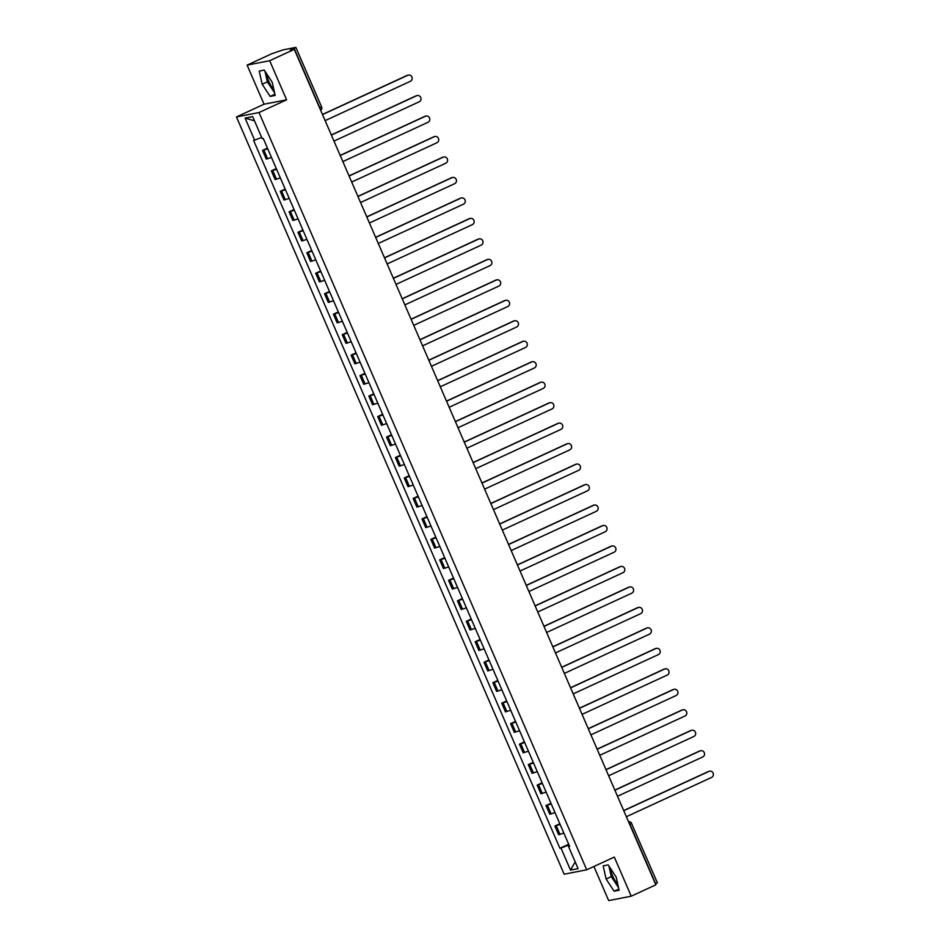<?xml version="1.0" encoding="UTF-8"?>
<svg xmlns="http://www.w3.org/2000/svg" width="948" height="948" viewBox="0 0 948 948"><rect width="100%" height="100%" fill="white"/><g stroke="black" fill="none" stroke-linecap="round" stroke-linejoin="round"><path stroke-width="1.42" d="M273.853 89.491A11.186 3.496 65.2 0 1 268.877 81.54A11.186 3.496 65.2 0 1 266.767 73.944M617.8 884.283A11.186 3.496 65.2 0 1 612.823 876.343A11.186 3.496 65.2 0 1 610.702 868.747M593.898 866.484L608.663 900.6L631.226 896.192L655.838 884.84L294.283 49.355L269.682 60.708L247.12 65.116L264.042 104.221L236.467 116.948L564.167 874.21L586.717 869.802L259.017 112.539L286.604 99.813L269.682 60.708M247.12 65.116L271.732 53.763L282.931 49.9L295.859 47.4L321.585 106.851L319.855 107.811L294.129 48.36L295.859 47.4M631.226 896.192L614.304 857.075L586.717 869.802M657.248 882.884L655.672 883.844L629.946 824.393A2.868 0.901 -114.8 0 0 628.915 822.639M294.129 48.36L290.301 50.137L294.283 49.355M267.739 148.8L262.513 150.412L266.269 159.074L271.483 157.463M267.454 148.125L262.513 150.412M276.603 169.277L271.377 170.877L275.121 179.539L280.347 177.94M276.306 168.602L271.377 170.877M285.455 189.742L280.241 191.354L283.985 200.016L289.211 198.405M285.17 189.079L280.241 191.354M294.318 210.219L289.093 211.831L292.837 220.493L298.063 218.881M294.034 209.555L289.093 211.831M303.182 230.696L297.956 232.307L301.701 240.97L306.927 239.358M302.886 230.02L297.956 232.307M312.034 251.173L306.808 252.772L310.565 261.435L315.791 259.835M311.75 250.497L306.808 252.772M320.898 271.638L315.672 273.249L319.417 281.912L324.643 280.3M320.614 270.974L315.672 273.249M329.762 292.114L324.536 293.726L328.281 302.388L333.506 300.777M329.466 291.451L324.536 293.726M338.614 312.591L333.388 314.203L337.144 322.853L342.37 321.254M338.329 311.916L333.388 314.203M347.478 333.068L342.252 334.668L345.996 343.33L351.222 341.718M347.193 332.393L342.252 334.668M356.341 353.533L351.116 355.144L354.86 363.807L360.086 362.195M356.045 352.869L351.116 355.144M365.193 374.01L359.967 375.621L363.724 384.284L368.95 382.672M364.909 373.346L359.967 375.621M374.057 394.486L368.831 396.086L372.576 404.749L377.802 403.149M373.773 393.811L368.831 396.086M382.921 414.951L377.695 416.563L381.44 425.225L386.666 423.614M382.625 414.288L377.695 416.563M391.773 435.428L386.547 437.04L390.303 445.702L395.529 444.091M391.488 434.765L386.547 437.04M400.637 455.905L395.411 457.517L399.155 466.179L404.381 464.567M400.352 455.241L395.411 457.517M409.5 476.382L404.275 477.982L408.019 486.644L413.245 485.044M409.204 475.706L404.275 477.982M418.352 496.847L413.127 498.458L416.883 507.121L422.109 505.509M418.068 496.183L413.127 498.458M427.216 517.324L421.99 518.935L425.735 527.598L430.961 525.986M426.932 516.66L421.99 518.935M436.08 537.8L430.854 539.412L434.599 548.074L439.825 546.463M435.784 537.125L430.854 539.412M444.932 558.277L439.706 559.877L443.463 568.539L448.688 566.94M444.648 557.602L439.706 559.877M453.796 578.742L448.57 580.354L452.315 589.016L457.54 587.404M453.511 578.079L448.57 580.354M462.66 599.219L457.434 600.831L461.178 609.493L466.404 607.881M462.363 598.555L457.434 600.831M471.512 619.696L466.286 621.307L470.042 629.97L475.268 628.358M471.227 619.02L466.286 621.307M480.375 640.173L475.149 641.772L478.894 650.435L484.12 648.835M480.091 639.497L475.149 641.772M489.239 660.638L484.013 662.249L487.758 670.911L492.984 669.3M488.943 659.974L484.013 662.249M498.091 681.114L492.865 682.726L496.622 691.388L501.848 689.777M497.807 680.451L492.865 682.726M506.955 701.591L501.729 703.203L505.474 711.853L510.699 710.253M506.659 700.916L501.729 703.203M515.819 722.068L510.593 723.668L514.337 732.33L519.563 730.718M515.522 721.392L510.593 723.668M524.671 742.533L519.445 744.144L523.201 752.807L528.427 751.195M524.386 741.869L519.445 744.144M533.534 763.01L528.309 764.621L532.053 773.284L537.279 771.672M533.238 762.346L528.309 764.621M542.398 783.486L537.172 785.086L540.917 793.749L546.143 792.149M542.102 782.811L537.172 785.086M551.25 803.951L546.024 805.563L549.781 814.225L555.007 812.614M550.966 803.288L546.024 805.563M560.114 824.428L554.888 826.04L558.633 834.702L563.859 833.091M559.818 823.765L554.888 826.04M261.66 137.413L254.633 140.162L245.094 118.109L252.666 116.628L262.205 138.681L263.271 138.467L569.618 846.386L568.551 846.588L578.09 868.641L570.518 870.122L560.979 848.069L568.99 844.941M254.633 140.162L253.566 140.363L559.913 848.282L560.979 848.069M236.467 116.948L259.017 112.539M264.042 104.221L286.604 99.813M275.193 95.428L272.23 82.275L264.231 70.093L259.207 71.076L262.169 84.242L270.168 96.412L275.193 95.428M619.139 890.219L616.164 877.066L608.178 864.896L603.153 865.88L606.116 879.033L614.103 891.203L619.139 890.219M568.682 844.241L559.913 848.282M569.464 846.031L568.551 846.588M245.094 118.109L254.491 120.834M575.175 861.91L570.518 870.122M264.978 71.219L267.372 81.836L274.624 92.88M274.92 94.219L270.168 96.412M267.372 81.836L262.169 84.242M608.912 866.022L611.306 876.639L618.558 887.684M618.866 889.011L614.103 891.203M611.306 876.639L606.116 879.033M322.462 114.459L407.107 75.413A3.294 3.128 -101.1 0 1 407.782 75.2L408.363 75.082A3.294 3.128 78.9 0 0 407.687 75.307L322.521 114.59M325.128 120.621L410.306 81.338A3.294 3.128 78.9 0 0 408.363 75.082M331.326 134.936L415.971 95.89A3.294 3.128 -101.1 0 1 416.634 95.677L417.227 95.558A3.294 3.128 78.9 0 0 416.551 95.772L331.373 135.066M333.992 141.098L419.158 101.815A3.294 3.128 78.9 0 0 417.227 95.558M340.178 155.401L424.822 116.367A3.294 3.128 -101.1 0 1 425.498 116.142L426.09 116.035A3.294 3.128 78.9 0 0 425.415 116.248L340.237 155.531M342.856 161.575L428.022 122.28A3.294 3.128 78.9 0 0 426.09 116.035M349.042 175.878L433.686 136.832A3.294 3.128 -101.1 0 1 434.362 136.619L434.942 136.5A3.294 3.128 78.9 0 0 434.267 136.725L349.101 176.008M351.708 182.052L436.886 142.757A3.294 3.128 78.9 0 0 434.942 136.5M357.906 196.355L442.55 157.309A3.294 3.128 -101.1 0 1 443.214 157.095L443.806 156.977A3.294 3.128 78.9 0 0 443.131 157.19L357.953 196.485M360.572 202.517L445.738 163.234A3.294 3.128 78.9 0 0 443.806 156.977M366.757 216.831L451.402 177.786A3.294 3.128 -101.1 0 1 452.078 177.56L452.658 177.454A3.294 3.128 78.9 0 0 451.995 177.667L366.817 216.962M369.436 222.993L454.602 183.711A3.294 3.128 78.9 0 0 452.658 177.454M375.621 237.296L460.266 198.262A3.294 3.128 -101.1 0 1 460.941 198.037L461.522 197.931A3.294 3.128 78.9 0 0 460.846 198.144L375.681 237.427M378.288 243.47L463.465 204.176A3.294 3.128 78.9 0 0 461.522 197.931M384.485 257.773L469.118 218.727A3.294 3.128 -101.1 0 1 469.793 218.514L470.386 218.396A3.294 3.128 78.9 0 0 469.71 218.621L384.533 257.903M387.151 263.947L472.317 224.652A3.294 3.128 78.9 0 0 470.386 218.396M393.337 278.25L477.982 239.204A3.294 3.128 -101.1 0 1 478.657 238.991L479.238 238.872A3.294 3.128 78.9 0 0 478.574 239.086L393.396 278.38M396.015 284.412L481.181 245.129A3.294 3.128 78.9 0 0 479.238 238.872M402.201 298.727L486.845 259.681A3.294 3.128 -101.1 0 1 487.521 259.456L488.101 259.349A3.294 3.128 78.9 0 0 487.426 259.562L402.26 298.857M404.867 304.889L490.045 265.606A3.294 3.128 78.9 0 0 488.101 259.349M411.065 319.192L495.697 280.158A3.294 3.128 -101.1 0 1 496.373 279.933L496.965 279.826A3.294 3.128 78.9 0 0 496.29 280.039L411.112 319.322M413.731 325.365L498.897 286.071A3.294 3.128 78.9 0 0 496.965 279.826M419.917 339.668L504.561 300.623A3.294 3.128 -101.1 0 1 505.237 300.409L505.817 300.291A3.294 3.128 78.9 0 0 505.154 300.516L419.976 339.799M422.583 345.842L507.761 306.548A3.294 3.128 78.9 0 0 505.817 300.291M428.78 360.145L513.425 321.099A3.294 3.128 -101.1 0 1 514.1 320.886L514.681 320.768A3.294 3.128 78.9 0 0 514.006 320.981L428.84 360.276M431.447 366.307L516.624 327.024A3.294 3.128 78.9 0 0 514.681 320.768M437.644 380.622L522.277 341.576A3.294 3.128 -101.1 0 1 522.952 341.351L523.545 341.244A3.294 3.128 78.9 0 0 522.869 341.458L437.692 380.752M440.31 386.784L525.476 347.501A3.294 3.128 78.9 0 0 523.545 341.244M446.496 401.087L531.141 362.053A3.294 3.128 -101.1 0 1 531.816 361.828L532.397 361.709A3.294 3.128 78.9 0 0 531.733 361.935L446.555 401.217M449.162 407.261L534.34 367.966A3.294 3.128 78.9 0 0 532.397 361.709M455.36 421.564L540.005 382.518A3.294 3.128 -101.1 0 1 540.68 382.305L541.261 382.186A3.294 3.128 78.9 0 0 540.585 382.411L455.419 421.694M458.026 427.726L543.204 388.443A3.294 3.128 78.9 0 0 541.261 382.186M464.224 442.041L548.856 402.995A3.294 3.128 -101.1 0 1 549.532 402.781L550.124 402.663A3.294 3.128 78.9 0 0 549.449 402.876L464.271 442.171M466.89 448.203L552.056 408.92A3.294 3.128 78.9 0 0 550.124 402.663M473.076 462.517L557.72 423.472A3.294 3.128 -101.1 0 1 558.396 423.246L558.976 423.14A3.294 3.128 78.9 0 0 558.313 423.353L473.135 462.636M475.742 468.679L560.92 429.397A3.294 3.128 78.9 0 0 558.976 423.14M481.94 482.982L566.584 443.937A3.294 3.128 -101.1 0 1 567.26 443.723L567.84 443.605A3.294 3.128 78.9 0 0 567.165 443.83L481.999 483.113M484.606 489.156L569.784 449.862A3.294 3.128 78.9 0 0 567.84 443.605M490.803 503.459L575.436 464.413A3.294 3.128 -101.1 0 1 576.111 464.2L576.704 464.082A3.294 3.128 78.9 0 0 576.029 464.307L490.851 503.589M493.47 509.621L578.636 470.338A3.294 3.128 78.9 0 0 576.704 464.082M499.655 523.936L584.3 484.89A3.294 3.128 -101.1 0 1 584.975 484.677L585.556 484.558A3.294 3.128 78.9 0 0 584.892 484.772L499.714 524.066M502.322 530.098L587.499 490.815A3.294 3.128 78.9 0 0 585.556 484.558M508.519 544.401L593.164 505.367A3.294 3.128 -101.1 0 1 593.839 505.142L594.42 505.035A3.294 3.128 78.9 0 0 593.744 505.248L508.578 544.531M511.185 550.575L596.363 511.28A3.294 3.128 78.9 0 0 594.42 505.035M517.383 564.878L602.016 525.832A3.294 3.128 -101.1 0 1 602.691 525.619L603.284 525.5A3.294 3.128 78.9 0 0 602.608 525.725L517.43 565.008M520.049 571.052L605.215 531.757A3.294 3.128 78.9 0 0 603.284 525.5M526.235 585.354L610.879 546.309A3.294 3.128 -101.1 0 1 611.555 546.095L612.135 545.977A3.294 3.128 78.9 0 0 611.472 546.19L526.294 585.485M528.901 591.516L614.079 552.234A3.294 3.128 78.9 0 0 612.135 545.977M535.099 605.831L619.743 566.786A3.294 3.128 -101.1 0 1 620.419 566.572L620.999 566.454A3.294 3.128 78.9 0 0 620.324 566.667L535.158 605.962M537.765 611.993L622.943 572.711A3.294 3.128 78.9 0 0 620.999 566.454M543.951 626.296L628.595 587.262A3.294 3.128 -101.1 0 1 629.271 587.037L629.863 586.931A3.294 3.128 78.9 0 0 629.188 587.144L544.01 626.427M546.629 632.47L631.795 593.175A3.294 3.128 78.9 0 0 629.863 586.931M552.814 646.773L637.459 607.727A3.294 3.128 -101.1 0 1 638.134 607.514L638.715 607.395A3.294 3.128 78.9 0 0 638.04 607.621L552.874 646.903M555.481 652.947L640.658 613.652A3.294 3.128 78.9 0 0 638.715 607.395M561.678 667.25L646.323 628.204A3.294 3.128 -101.1 0 1 646.986 627.991L647.579 627.872A3.294 3.128 78.9 0 0 646.903 628.086L561.737 667.38M564.344 673.412L649.522 634.129A3.294 3.128 78.9 0 0 647.579 627.872M570.53 687.727L655.175 648.681A3.294 3.128 -101.1 0 1 655.85 648.456L656.443 648.349A3.294 3.128 78.9 0 0 655.767 648.562L570.589 687.857M573.208 693.889L658.374 654.606A3.294 3.128 78.9 0 0 656.443 648.349M579.394 708.192L664.038 669.158A3.294 3.128 -101.1 0 1 664.714 668.933L665.295 668.826A3.294 3.128 78.9 0 0 664.619 669.039L579.453 708.322M582.06 714.365L667.238 675.071A3.294 3.128 78.9 0 0 665.295 668.826M588.258 728.668L672.902 689.623A3.294 3.128 -101.1 0 1 673.566 689.409L674.158 689.291A3.294 3.128 78.9 0 0 673.483 689.516L588.317 728.799M590.924 734.842L676.102 695.548A3.294 3.128 78.9 0 0 674.158 689.291M597.11 749.145L681.754 710.099A3.294 3.128 -101.1 0 1 682.43 709.886L683.022 709.768A3.294 3.128 78.9 0 0 682.347 709.981L597.169 749.275M599.788 755.307L684.954 716.024A3.294 3.128 78.9 0 0 683.022 709.768M605.973 769.622L690.618 730.576A3.294 3.128 -101.1 0 1 691.293 730.351L691.874 730.244A3.294 3.128 78.9 0 0 691.199 730.458L606.033 769.752M608.64 775.784L693.817 736.501A3.294 3.128 78.9 0 0 691.874 730.244M614.837 790.087L699.482 751.053A3.294 3.128 -101.1 0 1 700.145 750.828L700.738 750.709A3.294 3.128 78.9 0 0 700.062 750.935L614.896 790.217M617.504 796.261L702.681 756.966A3.294 3.128 78.9 0 0 700.738 750.709M623.689 810.564L708.334 771.518A3.294 3.128 -101.1 0 1 709.009 771.305L709.602 771.186A3.294 3.128 78.9 0 0 708.926 771.411L623.748 810.694M626.367 816.726L711.533 777.443A3.294 3.128 78.9 0 0 709.602 771.186M551.155 813.953L547.399 805.302M542.292 793.488L538.547 784.826M533.428 773.011L529.683 764.349M524.576 752.534L520.819 743.872M515.712 732.069L511.967 723.407M506.848 711.593L503.104 702.93M497.996 691.116L494.24 682.453M489.132 670.639L485.388 661.977M480.269 650.174L476.524 641.512M471.417 629.697L467.66 621.035M462.553 609.22L458.808 600.558M453.689 588.744L449.945 580.081M444.837 568.279L441.081 559.616M435.973 547.802L432.229 539.139M427.11 527.325L423.365 518.663M418.258 506.848L414.513 498.186M409.394 486.383L405.649 477.721M400.542 465.906L396.785 457.244M391.678 445.43L387.933 436.767M382.814 424.953L379.07 416.291M373.962 404.488L370.206 395.826M365.099 384.011L361.354 375.349M356.235 363.534L352.49 354.872M347.383 343.069L343.626 334.407M338.519 322.593L334.774 313.93M329.655 302.116L325.911 293.453M320.803 281.639L317.047 272.977M311.939 261.174L308.195 252.512M303.076 240.697L299.331 232.035M294.224 220.22L290.467 211.558M285.36 199.744L281.615 191.081M276.496 179.279L272.751 170.616M267.644 158.802L263.888 150.139M560.007 834.43L556.263 825.767M320.388 109.672A2.868 0.901 -114.8 0 0 319.855 107.811L319.63 107.918M629.721 824.499L631.676 823.433A2.868 2.868 0 0 0 628.536 821.75M631.522 823.433L657.402 882.884M321.431 106.851L321.585 106.851A2.868 2.868 0 0 1 320.661 110.3M425.415 116.248L424.822 116.367M451.995 177.667L451.402 177.786M469.71 218.621L469.118 218.727M478.574 239.086L477.982 239.204M496.29 280.039L495.697 280.158M505.154 300.516L504.561 300.623M522.869 341.458L522.277 341.576M531.733 361.935L531.141 362.053M549.449 402.876L548.856 402.995M558.313 423.353L557.72 423.472M576.029 464.307L575.436 464.413M584.892 484.772L584.3 484.89M602.608 525.725L602.016 525.832M611.472 546.19L610.879 546.309M629.188 587.144L628.595 587.262M655.767 648.562L655.175 648.681M682.347 709.981L681.754 710.099M708.926 771.411L708.334 771.518"/></g></svg>
